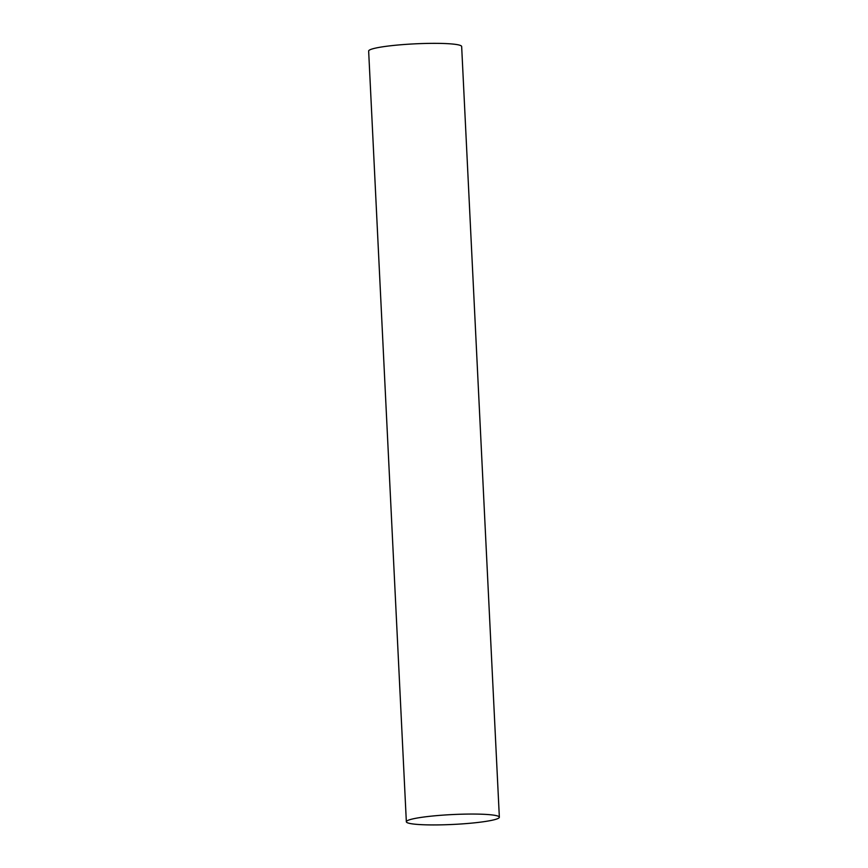 <?xml version="1.0" encoding="UTF-8"?>
<svg xmlns="http://www.w3.org/2000/svg" width="868" height="868" viewBox="0 0 868 868"><rect width="100%" height="100%" fill="white"/><g stroke="black" fill="none" stroke-linecap="round" stroke-linejoin="round"><path stroke-width="1.3" d="M499.35 817.222L461.657 46.514A46.557 4.948 177.2 0 0 428.13 43.4A46.557 4.948 177.2 0 0 376.018 48A46.557 4.948 177.2 0 0 368.65 51.06L406.343 821.768A46.557 4.948 177.2 0 0 453.085 824.437A46.557 4.948 177.2 0 0 499.35 817.222A46.557 4.948 177.2 0 0 465.823 814.108A46.557 4.948 177.2 0 0 413.711 818.708A46.557 4.948 177.2 0 0 406.343 821.768"/></g></svg>
